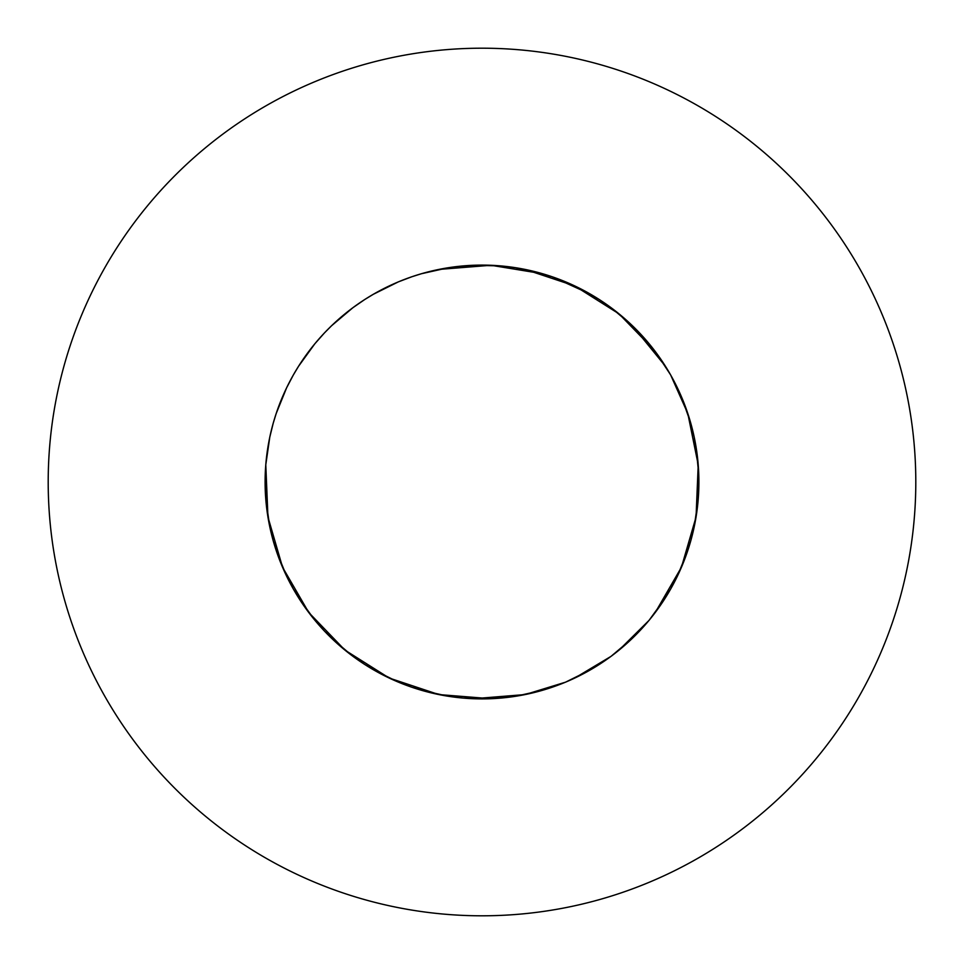 <?xml version="1.0" encoding="UTF-8"?>
<svg xmlns="http://www.w3.org/2000/svg" width="964" height="964" viewBox="0 0 964 964"><rect width="100%" height="100%" fill="white"/><g stroke="black" fill="none" stroke-linecap="round" stroke-linejoin="round"><path stroke-width="1.45" d="M510.354 697.044L490.965 698.719L438.837 694.562L389.227 678.054L345.004 650.158L308.733 612.477L282.548 567.23L267.944 517.017L265.1 482A216.9 216.9 0 0 0 482 698.9A216.9 216.9 0 0 0 698.9 482A216.9 216.9 0 0 0 482 265.1A216.9 216.9 0 0 0 265.1 482L265.787 499.232L269.763 526.706L267.944 517.017L265.787 464.769L269.763 437.294M915.8 482A433.8 433.8 0 0 0 482 48.2A433.8 433.8 0 0 0 48.2 482A433.8 433.8 0 0 0 482 915.8A433.8 433.8 0 0 0 915.8 482M525.163 269.438L574.773 285.947L618.996 313.842L654.351 350.318M265.1 482.386L265.787 499.232L269.763 526.706M269.812 526.959L273.198 540.732L269.812 526.959M273.294 541.045L276.186 550.468L286.621 576.207L282.548 567.23L273.294 541.045L276.186 550.468L286.621 576.207L282.548 567.23L273.294 541.045M286.742 576.436L293.321 588.992L286.742 576.436M293.49 589.281L298.551 597.728L314.842 620.226L308.733 612.477L293.49 589.281L298.551 597.728L314.842 620.226L308.733 612.477L293.49 589.281M315.011 620.418L324.41 631.034L315.011 620.418M324.639 631.275L331.58 638.276L352.788 656.207L345.004 650.158L324.639 631.275L331.58 638.276L352.788 656.207L345.004 650.158L324.639 631.275M352.993 656.364L364.657 664.425L352.993 656.364M364.934 664.594L373.357 669.727L398.228 682.066L389.227 678.054L364.934 664.594L373.357 669.727L398.228 682.066L389.227 678.054L364.934 664.594M398.469 682.175L411.724 687.199L398.469 682.175M412.038 687.308L421.437 690.272L448.549 696.309L438.837 694.562L412.038 687.308L421.437 690.272L448.549 696.309L438.837 694.562L412.038 687.308M448.802 696.345L462.877 698.057L448.802 696.345M463.202 698.081L473.035 698.719L500.798 698.081L490.965 698.719L463.202 698.081L473.035 698.719L500.798 698.081L490.965 698.719L463.202 698.081M501.063 698.057L515.138 696.357L501.063 698.057M515.451 696.309L525.163 694.562L551.962 687.308L542.563 690.272L515.451 696.309L525.163 694.562L551.962 687.308L542.563 690.272L515.451 696.309M565.47 682.199L552.215 687.224L565.47 682.199L525.163 694.562L473.396 698.731M565.772 682.066L574.773 678.054L599.066 664.594L590.643 669.727L565.772 682.066L574.773 678.054L599.066 664.594L590.643 669.727L565.772 682.066L574.773 678.054L610.959 656.4L599.283 664.449L610.959 656.4M611.212 656.207L618.996 650.158L639.361 631.275L632.42 638.276L611.212 656.207L618.996 650.158L639.361 631.275L632.42 638.276L611.212 656.207L618.996 650.158L648.941 620.479L639.542 631.083L648.941 620.479M649.158 620.226L655.267 612.477L670.51 589.281L665.449 597.728L649.158 620.226L655.267 612.477L670.51 589.281L665.449 597.728L649.158 620.226L655.267 612.477L681.452 567.23L696.056 517.017L698.213 464.769L687.814 413.532L670.679 375.008L677.258 387.564L670.679 375.008M670.643 589.052L677.234 576.496L670.643 589.052M677.379 576.207L681.452 567.23L690.706 541.045L687.814 550.468L677.379 576.207L681.452 567.23L690.706 541.045L687.814 550.468L677.379 576.207M690.778 540.792L694.176 527.031L690.778 540.792M698.9 482.603L698.213 499.232L694.237 526.706L696.056 517.017L698.779 489.387L698.213 499.232L694.237 526.706L696.056 517.017L698.779 474.939L698.779 489.122M698.779 474.613L698.213 464.769L694.237 437.294L696.056 446.983L698.779 474.613L698.213 464.769L694.237 437.294M694.188 437.041L690.802 423.268L694.188 437.041M690.706 422.955L687.814 413.532L677.379 387.793L681.452 396.77L690.706 422.955L687.814 413.532L677.379 387.793M649.158 343.774L665.449 366.272L670.51 374.719L665.449 366.272L649.158 343.774L655.267 351.523L670.51 374.719L665.449 366.272L632.42 325.724L611.212 307.793L618.996 313.842L639.361 332.725L632.42 325.724L611.212 307.793L632.42 325.724L639.361 332.725M648.989 343.582L639.59 332.966L648.989 343.582M611.007 307.637L599.343 299.575M565.772 281.934L590.643 294.273L599.066 299.406L590.643 294.273L565.772 281.934L574.773 285.947L599.066 299.406L590.643 294.273L552.276 276.801L565.531 281.825L552.276 276.801M515.451 267.691L542.563 273.728L551.962 276.692L542.563 273.728L515.451 267.691L525.163 269.438L551.962 276.692L542.563 273.728L490.965 265.281L438.837 269.438L448.549 267.691L438.837 269.438M694.188 526.959L690.802 540.732L694.188 526.959M677.258 576.436L670.679 588.992L677.258 576.436M648.989 620.418L639.59 631.034L648.989 620.418M611.007 656.364L599.343 664.425L611.007 656.364M565.531 682.175L552.276 687.199L565.531 682.175M515.198 696.345L501.123 698.057L515.198 696.345M462.937 698.057L448.863 696.357L462.937 698.057M411.785 687.224L398.53 682.199L411.785 687.224M364.717 664.449L353.041 656.4L364.717 664.449M324.458 631.083L315.059 620.479L324.458 631.083M293.357 589.052L286.766 576.496L293.357 589.052M265.751 498.846L267.944 517.017L273.222 540.792L269.824 527.031M269.812 437.041L273.198 423.268M273.294 422.955L276.186 413.532L286.621 387.793M286.742 387.564L293.321 375.008M293.49 374.719L298.551 366.272L314.842 343.774M315.011 343.582L324.41 332.966M324.639 332.725L331.58 325.724L352.788 307.793M352.993 307.637L364.657 299.575M364.934 299.406L373.357 294.273L398.228 281.934M398.469 281.825L411.724 276.801M412.038 276.692L421.437 273.728L448.549 267.691M448.802 267.655L462.877 265.944M463.202 265.919L473.035 265.281L500.798 265.919L490.965 265.281L463.202 265.919M501.063 265.944L515.138 267.643M552.215 276.776L565.47 281.801M599.283 299.551L610.959 307.6M639.542 332.917L648.941 343.521M670.643 374.948L677.234 387.504M690.778 423.208L694.176 436.969M698.779 474.878L698.779 489.061M501.123 265.944L515.198 267.655L490.965 265.281L448.863 267.643L462.937 265.944"/></g></svg>
